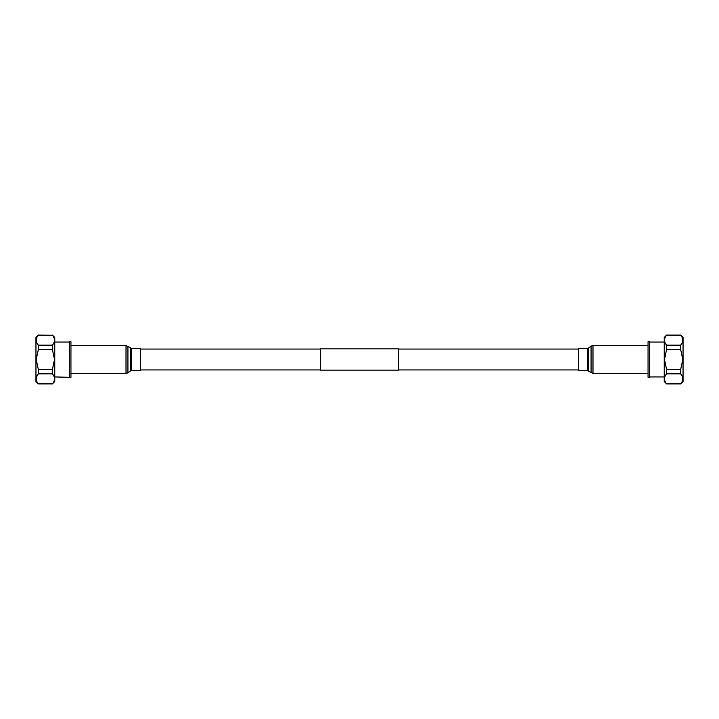 <?xml version="1.0" encoding="UTF-8"?>
<svg xmlns="http://www.w3.org/2000/svg" width="719" height="719" viewBox="0 0 719 719"><rect width="100%" height="100%" fill="white"/><g stroke="black" fill="none" stroke-linecap="round" stroke-linejoin="round"><path stroke-width="1.08" d="M398.452 348.877L398.452 370.123L320.548 370.123L320.548 348.877L398.452 348.877M69.24 376.945L69.536 341.705L69.536 377.295L54.779 376.945M69.536 377.295L70.947 377.295L70.947 341.705L69.536 341.705M52.415 335.099L54.779 337.454L54.779 381.546L52.415 383.901L38.314 383.901L35.95 381.546L35.95 337.454L38.314 335.099L52.415 335.234L38.314 335.099M38.314 383.901L38.314 383.766C35.555 380.459 35.555 377.16 38.314 373.871L38.314 369.404L36.211 359.5L38.314 349.596L38.314 345.129L52.415 345.129C55.174 341.822 55.174 338.523 52.415 335.234M38.314 349.596L52.415 349.596L54.518 359.5L52.415 369.404L38.314 369.404M38.314 373.871L52.415 373.871L52.415 369.404M52.415 373.871C55.174 377.16 55.174 380.459 52.415 383.766L38.314 383.766M52.415 349.596L52.415 345.129M38.314 335.234C35.555 338.523 35.555 341.822 38.314 345.129M131.559 348.356L131.559 370.653L140.412 370.653L140.412 348.347L131.559 348.347L126.014 345.515L70.947 345.515M649.464 341.705L649.464 377.295L648.053 377.295L648.053 341.705L649.76 342.055L649.76 376.945L664.221 376.945M680.686 383.766L666.585 383.901L664.221 381.546L664.221 337.454L666.585 335.099L680.686 335.099L683.05 337.454L683.05 381.546L680.686 383.766C683.445 380.477 683.445 377.178 680.686 373.871L680.686 369.404L682.789 359.5L680.686 349.596L666.585 349.596L664.482 359.5L666.585 369.404L666.585 373.871L680.686 373.871M666.585 383.766C663.826 380.477 663.826 377.178 666.585 373.871M680.686 349.596L680.686 345.129L666.585 345.129L666.585 349.596M666.585 345.129C663.826 341.84 663.826 338.541 666.585 335.234L680.686 335.099M680.686 369.404L666.585 369.404M680.686 345.129C683.445 341.84 683.445 338.541 680.686 335.234M587.441 370.653L587.441 348.356L578.588 348.347L578.588 370.653L587.441 370.644L592.986 373.485L648.053 373.485M131.559 370.653L130.292 371.076L130.292 347.924M130.292 371.076L127.928 372.846L127.928 346.163M127.928 372.846L126.014 373.485L126.014 345.524M587.441 348.347L588.708 347.924L588.708 371.076M588.708 347.924L591.072 346.154L591.072 372.846M591.072 346.154L592.986 345.515L592.986 373.485M320.548 349.057L140.412 349.057M578.588 349.057L398.452 349.057M578.588 369.943L398.452 369.943M320.548 369.943L140.412 369.943M69.24 342.055L54.779 342.055M126.014 373.485L70.947 373.485M666.585 383.901L680.686 383.901M649.76 342.055L664.221 342.055M592.986 345.515L648.053 345.515"/></g></svg>
